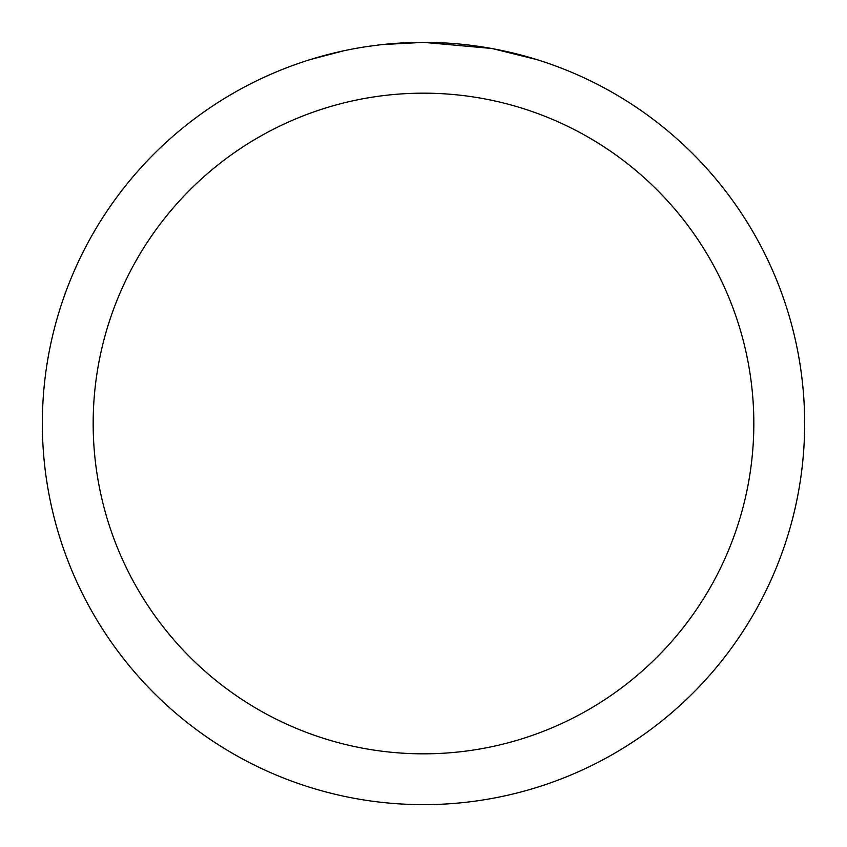 <?xml version="1.0" encoding="UTF-8"?>
<svg xmlns="http://www.w3.org/2000/svg" width="847" height="847" viewBox="0 0 847 847"><rect width="100%" height="100%" fill="white"/><g stroke="black" fill="none" stroke-linecap="round" stroke-linejoin="round"><path stroke-width="1.27" d="M431.102 42.424L436.406 42.572M470.434 45.251L472.044 45.452M491.207 48.417L423.5 42.35A381.15 381.15 0 0 1 804.65 423.5A381.15 381.15 0 0 1 423.5 804.65A381.15 381.15 0 0 1 42.35 423.5A381.15 381.15 0 0 1 423.5 42.35L382.304 44.584M493.007 48.745L536.733 59.565M423.5 93.17A330.33 330.33 0 0 1 753.83 423.5A330.33 330.33 0 0 1 423.5 753.83A330.33 330.33 0 0 1 93.17 423.5A330.33 330.33 0 0 1 423.5 93.17M380.515 44.785L375.867 45.336M310.277 59.565L343.49 50.841M366.518 46.638L373.527 45.643M365.226 46.829L375.867 45.346M395.56 43.377L397.667 43.229"/></g></svg>
